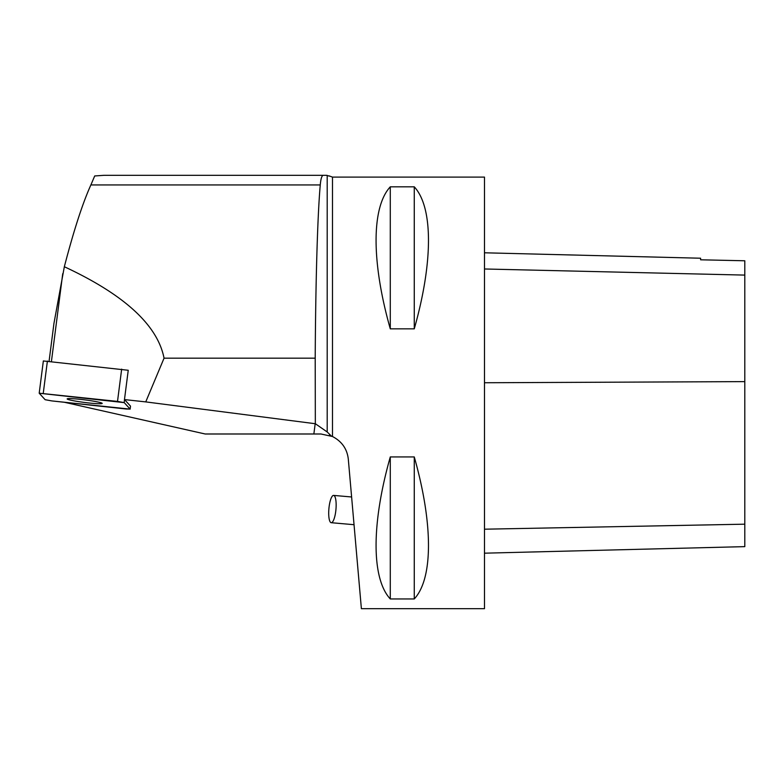 <?xml version="1.0" encoding="UTF-8"?>
<svg xmlns="http://www.w3.org/2000/svg" width="784" height="784" viewBox="0 0 784 784"><rect width="100%" height="100%" fill="white"/><g stroke="black" fill="none" stroke-linecap="round" stroke-linejoin="round"><path stroke-width="1.18" d="M43.365 360.963L128.243 370.273L124.47 399.585L145.746 401.898L164.052 358.18C157.594 325.154 124.352 294.676 64.337 266.736L53.949 323.4L49.078 361.238M117.512 401.408L39.2 393.196L45.119 399.703L51.842 400.918L130.144 409.13L124.225 402.623L117.512 401.408L121.657 369.137M74.48 400.918A17.66 1.294 -172.7 0 0 92.61 403.348A17.66 1.294 -172.7 0 0 102.185 403.417A17.66 1.294 -172.7 0 0 84.839 399.879A17.66 1.294 -172.7 0 0 67.159 398.909A17.66 1.294 -172.7 0 0 74.48 400.918M51.421 361.493L62.72 273.724M329.3 176.126L326.565 175.322L103.89 175.322L94.707 175.959L90.885 184.936C82.624 203.213 73.774 230.476 64.337 266.736M64.523 402.3L205.183 433.993L320.989 433.993L332.494 436.521L329.3 435.277M323.39 175.322C321.881 175.351 320.832 178.556 320.264 184.936C317.5 215.737 315.609 283.367 315.207 358.18L164.052 358.18M315.207 358.18L315.335 423.723L327.202 431.974L331.338 436.012M332.494 177.096L484.483 177.096L484.483 608.678L361.385 608.678L348.292 459.003C347.096 448.879 341.834 441.392 332.494 436.521L332.494 177.096L329.025 175.861M145.746 401.898L315.188 423.713A27.479 27.401 -82.7 0 1 315.335 423.723M124.47 399.585L124.225 402.623M130.134 409.091L130.507 406.132L124.607 399.664M130.507 406.132L130.144 409.13M390.285 456.935L414.266 456.935C433.209 523.761 433.209 578.533 414.266 598.956L390.285 598.956C371.342 578.533 371.342 523.761 390.285 456.935L390.285 598.956M390.285 186.817L414.266 186.817C433.209 207.241 433.209 262.013 414.266 328.839L390.285 328.839C371.342 262.013 371.342 207.241 390.285 186.817L390.285 328.839M484.483 553.181L744.8 546.634L744.8 260.778L700.612 259.798L744.8 260.778M484.483 252.791L700.612 258.22L700.612 259.798M414.266 598.956L414.266 456.935M414.266 328.839L414.266 186.817M335.954 509.365A13.7 3.548 95 0 1 331.23 522.703A13.7 3.548 95 0 1 328.898 508.747A13.7 3.548 95 0 1 333.621 495.41A13.7 3.548 95 0 1 336.013 501.623A13.7 3.548 95 0 1 335.954 509.365M126.077 408.993L130.124 409.091L124.235 402.633L39.22 393.235L45.119 399.693L51.862 400.918L126.077 408.993M47.403 361.052L43.247 393.323M90.885 184.936L320.264 184.936M327.202 175.391L327.202 431.974M315.188 423.713L313.865 433.993M744.8 524.182L484.483 529.2M744.8 381.622L484.483 382.749M744.8 275.096L484.483 268.981M43.355 360.924L39.2 393.196M351.614 496.978L333.621 495.41M354.035 524.702L331.23 522.703"/></g></svg>
